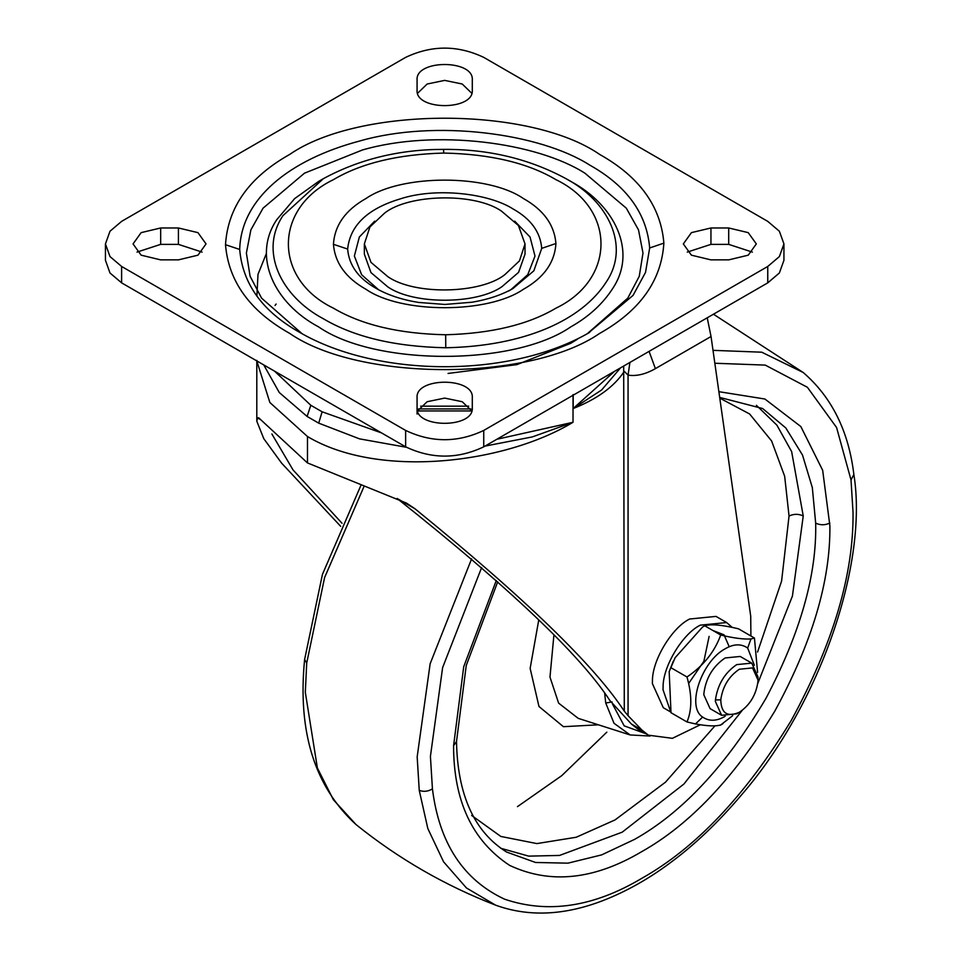 <?xml version="1.0" encoding="UTF-8"?>
<svg xmlns="http://www.w3.org/2000/svg" width="961" height="961" viewBox="0 0 961 961"><rect width="100%" height="100%" fill="white"/><g stroke="black" fill="none" stroke-linecap="round" stroke-linejoin="round"><path stroke-width="1.44" d="M378.466 289.669L361.636 274.738L354.369 256.058L359.342 237.007L374.682 221.162M514.688 221.162L530.04 237.007L535.001 256.058L527.733 274.738L510.904 289.669M525.018 243.914L525.018 254.16L518.568 272.371L501.978 286.666C476.656 304.577 413.626 304.793 387.884 286.955L370.958 272.576L364.351 254.16L364.351 243.914L369.925 226.952L384.52 213.174C408.461 193.954 474.626 192.392 501.486 211.12L518.411 225.487L525.018 243.914L519.457 260.875L504.849 274.642C480.908 293.862 414.756 295.423 387.884 276.708L370.958 262.329L364.351 243.914M570.714 181.401L566.005 178.674L570.726 181.401C614.475 204.657 637.696 251.193 612.698 288.504C602.739 303.952 588.745 316.758 570.714 326.92C514.003 366.177 375.379 366.177 318.656 326.92C274.894 303.664 251.674 257.128 276.672 219.805L294.631 198.627L318.656 181.401L323.364 178.674L282.954 215.648C258.905 251.578 281.249 296.36 323.364 318.752C354.189 337.023 394.995 346.693 445.76 347.762L445.676 334.764C399.103 333.779 361.684 324.914 333.407 308.157C273.38 279.243 273.38 208.585 333.407 179.671C361.18 163.19 397.938 154.325 443.694 153.063C490.266 154.036 527.685 162.902 555.963 179.671C615.989 208.585 615.989 279.243 555.963 308.157C528.19 324.626 491.431 333.503 445.676 334.764M302.126 333.755L261.584 298.15L250.1 276.263L246.376 253.043L250.869 229.883L263.05 208.189L304.457 173.196L362.441 149.976C435.826 128.75 536.863 142.492 584.925 173.196L626.32 208.189L638.5 229.883L642.993 253.043L639.269 276.263L627.785 298.15L587.243 333.755M405.638 430.432C431.669 442.793 457.7 442.793 483.743 430.432L767.755 266.461L779.383 256.575L783.936 243.914L779.383 231.253L767.755 221.366L483.743 57.384C457.7 45.035 431.669 45.035 405.638 57.384L121.615 221.366L109.986 231.253L105.446 243.914L109.986 256.575L121.615 266.461L405.638 430.432L405.638 446.829C431.669 459.19 457.7 459.19 483.743 446.829L767.755 282.858L779.383 272.972L783.936 260.311L783.936 243.914M728.798 259.854L748.259 255.17L756.319 243.914L748.223 232.634L728.702 227.973L710.948 227.973L691.427 232.634L683.331 243.914L691.391 255.17L710.852 259.854L728.798 259.854M178.494 259.854L160.595 259.854L141.123 255.17L133.05 243.914L141.147 232.634L160.667 227.973L178.422 227.973L197.942 232.634L206.038 243.914L197.978 255.17L178.494 259.854M472.295 90.19C474.013 110.719 415.464 110.767 417.074 90.226L417.074 79.895C415.464 59.354 474.013 59.402 472.295 79.931L472.295 90.19L472.295 79.931M472.295 397.59L472.295 407.932L472.295 397.59C473.905 377.048 415.356 377.096 417.074 397.638L417.074 407.884C415.356 428.426 473.905 428.474 472.295 407.932M752.391 252.106L728.702 244.37L710.948 244.37L687.271 252.106M471.779 410.96L462.229 401.722L444.691 398.094L427.14 401.722L417.591 410.96L471.779 410.948M417.074 414.035L417.074 407.884M202.098 252.106L178.422 244.37L160.667 244.37L136.991 252.106M471.779 93.253L462.229 84.015L444.679 80.388L427.14 84.027L417.591 93.265M417.074 90.226L417.074 79.895L417.074 90.226M105.446 243.914L105.446 260.311L109.986 272.972L121.615 282.858L405.638 446.829M256.887 296.156L257.992 274.341L266.449 253.356M468.704 406.167L420.666 406.167M470.842 408.918L418.528 408.918M709.122 636.386L703.872 661.276L688.857 683.151M274.534 371.138L310.823 405.278L322.115 411.801L381.517 432.906M496.849 439.261L573.02 422.287L532.31 436.919L485.017 446.096M406.443 447.285L359.498 438.853L318.704 423.14L307.088 416.437L279.303 392.556L263.746 364.916M275.038 305.478L276.155 304.048M750.901 635.99L750.721 616.217L711.044 336.506L655.39 368.64C645.54 374.249 636.422 376.412 628.062 375.126L624.29 371.366C614.103 386.742 597.009 399.151 573.02 408.605L573.02 422.287C504.741 463.622 378.682 479.058 307.472 436.522L269.849 402.479L256.803 360.904M614.668 371.234L573.188 408.509L601.61 389.998L620.53 367.859M707.224 317.803L711.044 336.506M700.413 724.738L672.388 738.324L648.423 735.189L641.996 730.132L631.341 723.981L609.863 700.509C580.336 655.03 509.426 587.688 397.109 498.459L415.008 508.789C524.358 597.694 594.102 665.132 624.29 711.152L623.689 366.033M629.911 362.441L628.062 375.126L628.062 715.657L641.996 730.132M340.675 526.316L281.573 463.094L263.794 438.672L256.803 421.23L257.596 417.915L258.581 417.711L307.472 462.926L406.575 503.156L415.044 508.813L397.109 498.459M655.39 368.64L649.083 351.366M628.062 715.657L624.29 711.152M342.02 523.264L293.033 469.929L271.879 433.976M648.423 735.189L637.768 729.039L631.341 723.981M757.929 681.709L757.989 679.992L752.535 667.919L739.357 669.228C728.87 676.292 722.684 686.49 720.774 699.788C721.158 713.29 727.357 717.447 739.357 712.269L739.357 712.269C749.832 705.206 756.031 695.019 757.929 681.709M757.989 679.992L757.989 676.916L751.754 663.126L736.691 664.616C724.702 672.844 717.615 684.628 715.428 699.992L715.392 701.506L721.627 715.296L736.691 713.807L739.357 712.269M720.774 699.788L715.428 699.992M731.97 627.221L726.66 622.548L716.005 616.397L689.65 619.016C672.183 627.401 652.135 660.207 652.447 680.905L652.375 683.571L663.294 707.704L670.742 712.017M751.754 663.126L740.21 656.459L725.147 657.961C712.99 666.225 705.903 678.022 703.896 693.325L703.848 694.851L710.095 708.641L721.627 715.296M726.66 622.548L700.305 625.155C682.827 633.551 662.778 666.357 663.09 687.055L663.018 689.722L670.478 711.236M757.592 672.388L754.445 638.032L750.961 638.945C743.778 639.449 733.699 638.14 720.714 635.017C714.564 651.954 703.32 665.949 686.983 676.976C692.076 694.911 692.076 709.903 686.983 721.951L695.5 723.933C707.332 726.132 715.741 726.468 720.714 724.954L732.69 715.681M686.983 721.951L671.006 712.726L669.18 671.643L675.139 657.696L702.527 627.053L705.086 625.563L702.527 627.053M686.983 676.976L671.006 667.751M720.714 635.017L704.737 625.791C710.888 623.857 722.131 624.866 738.468 628.806L754.445 638.032M729.231 646.777L724.017 634.801L712.858 630.488M606.835 732.15L561.789 775.623L517.462 806.639M714.84 363.246L765.232 365.096L807.396 387.283L836.587 427.525L851.014 479.935L853.032 512.381C853.752 574.246 833.127 643.666 791.143 720.654C745.46 795.504 695.656 848.082 641.72 878.378C593.658 906.968 547.926 913.899 504.537 899.172C463.19 879.808 439.165 843.025 432.426 788.837C428.258 791.48 423.861 792.008 419.248 790.398L427.825 828.526L443.586 861.837L466.457 887.976L495.612 905.154C444.919 885.513 398.383 858.653 356.026 824.562L333.371 799.732L317.382 767.983L305.322 692.292L306.715 663.03L304.613 659.498L322.44 574.39L361.036 485.077M306.715 663.03L324.578 577.621L364.171 486.122M419.248 790.398L417.17 756.86L430.144 663.739L471.599 558.858M713.002 350.345L761.725 352.194L803.156 372.46L713.446 314.211M432.426 788.837L430.42 756.379L442.613 667.631L481.629 567.567M851.014 479.935L853.873 474.542C848.671 431.141 831.758 397.109 803.156 372.46M718.876 391.68L764.896 399.019L800.849 426.564L822.664 470.289L829.884 525.751C830.532 580.828 812.153 642.645 774.77 711.2C734.096 777.857 689.746 824.67 641.72 851.65C594.198 879.844 550.173 884.42 509.654 865.393C472.271 840.803 453.58 800.921 453.58 745.736L463.719 666.73L496.272 580.528M719.681 397.41L762.65 408.533L785.81 427.957L802.495 455.034L812.321 487.587L815.673 523.132C816.898 574.63 800.333 633.047 765.953 698.371C726.324 765.388 682.538 812.381 634.62 839.361L601.67 854.882L567.975 863.158L535.541 862.473L506.591 852.035C474.229 831.782 457.544 794.939 456.511 741.532L453.58 745.736M815.673 523.132C820.406 525.331 825.139 525.307 829.872 523.024M645.984 733.772L624.194 725.867L612.505 704.065M612.085 701.95L605.718 702.996L604.613 692.785M553.896 635.209L549.98 677.097L558.629 703.14L578.222 718.36L630.14 734.949L614.019 723.285L605.718 702.996M756.403 405.29L776.932 425.218L791.636 451.586L803.24 515.961L792.417 596.108L757.773 683.415M742.204 710.371L683.92 784.02L622.199 832.178L559.554 855.434L528.742 856.131L500.669 848.251M714.876 725.939L665.48 782.182L615.1 819.889L576.228 837.247L536.899 843.59L500.813 836.442L471.659 815.469M803.24 515.961C798.507 513.751 793.774 513.787 789.041 516.057L781.593 581.093L757.568 652.026M719.789 398.142L749.604 413.963L771.623 440.979L784.669 476.26L789.041 516.057M598.427 724.81L563.41 726.684L538.977 706.503L530.148 668.388L538.725 620.145M376.52 288.588L376.063 288.336C358.465 278.45 348.999 265.356 347.642 249.067C350.068 225.475 367.486 208.801 399.872 199.011C435.874 187.047 488.825 193.269 513.306 209.102C530.904 218.988 540.37 232.069 541.728 248.358L533.86 270.81L512.886 288.576M541.728 248.358L555.926 243.505C554.725 262.509 543.866 277.789 523.349 289.321C487.948 313.827 401.422 313.827 366.021 289.321C345.852 277.993 334.993 262.99 333.443 244.31C334.644 225.306 345.504 210.039 366.021 198.495C401.422 174.001 487.948 174.001 523.349 198.495C543.518 209.834 554.377 224.838 555.926 243.505M347.642 249.067L333.443 244.31M323.364 178.674C359.438 159.142 399.524 149.375 443.622 149.375C488.5 149.063 529.295 158.829 566.005 178.674C608.121 201.065 630.476 245.86 606.415 281.777C581.873 320.409 524.165 346.188 445.76 347.762M443.694 153.063L443.61 149.664M588.048 333.299L633.059 295.387L645.516 272.419L649.672 247.974C646.813 213.558 626.8 185.905 589.634 165.028C539.962 133.303 435.525 119.08 359.678 141.015C289.405 159.634 241.055 198.675 239.697 249.452C242.556 283.867 262.569 311.52 299.736 332.398L299.784 332.434M649.672 247.974L663.871 243.121C661.504 280.564 640.11 310.655 599.676 333.395C529.919 381.673 359.45 381.673 289.693 333.395C249.956 311.064 228.55 281.501 225.499 244.707C227.865 207.252 249.259 177.16 289.693 154.433C359.45 106.154 529.919 106.154 599.676 154.433C639.413 176.752 660.82 206.315 663.871 243.121M239.697 249.452L225.499 244.707M710.948 244.37L710.948 227.973M728.702 244.37L728.702 227.973M160.667 244.37L160.667 227.973M178.422 244.37L178.422 227.973M483.743 446.829L483.743 430.432M121.615 282.858L121.615 266.461M767.755 282.858L767.755 266.461M448.042 373.445L516.946 364.627L570.714 343.317L577.441 339.221M573.188 408.509L573.188 394.575M310.823 405.278L307.088 416.437L318.704 423.14L322.115 411.801M573.02 394.671L573.02 408.605M307.472 462.926L307.472 436.522M260.383 419.525L257.596 417.915L260.371 419.513M754.373 665.288L747.67 648.038C741.123 643.57 733.627 643.822 725.147 648.807C701.974 660.976 685.926 706.659 702.635 717.062C709.182 721.531 716.678 721.279 725.147 716.293M695.5 723.933L702.635 717.062M750.961 638.945L747.67 648.038M356.026 824.562C314.631 786.723 297.49 731.693 304.613 659.498M495.612 905.154C528.454 917.07 564.311 915.533 603.184 900.505C626.344 891.472 648.759 878.871 670.418 862.69C694.707 844.767 718.323 822.28 741.231 795.24C821.054 703.284 868.107 562.822 853.873 474.542M497.702 581.813L466.241 665.541L456.511 741.532M630.14 734.949L650.056 736.054M376.063 288.336C387.788 295.051 401.962 299.748 418.588 302.439L444.871 304.457L472.247 302.198C488.272 299.46 501.954 294.835 513.306 288.336L508.585 291.051M299.736 332.398L299.736 332.398C378.394 378.105 510.832 378.178 589.634 332.398M256.803 421.23L256.803 360.411M720.366 725.195L722.924 723.705M669.18 671.643L673.289 661.204"/></g></svg>
